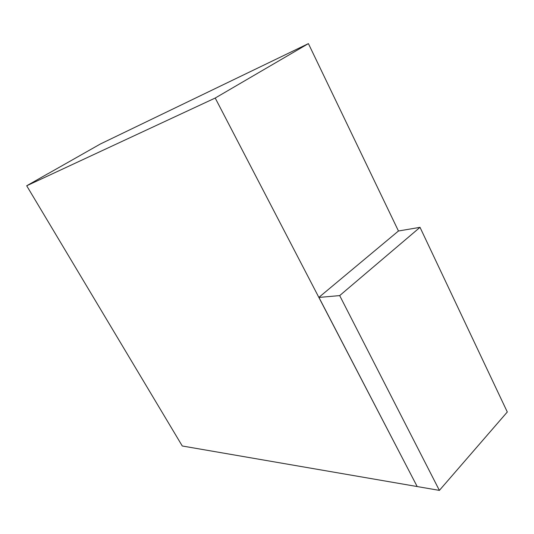 <?xml version="1.0" encoding="UTF-8"?>
<svg xmlns="http://www.w3.org/2000/svg" width="534" height="534" viewBox="0 0 534 534"><rect width="100%" height="100%" fill="white"/><g stroke="black" fill="none" stroke-linecap="round" stroke-linejoin="round"><path stroke-width="0.8" d="M417.114 486.414L215.215 98.036L308.405 43.614L100.392 143.986L47.953 173.73M47.926 173.69L26.7 185.779L182.281 445.997L417.014 486.521M439.389 490.386L339.684 295.596L420.018 227.337L507.3 411.994L439.389 490.386L417.181 486.554L318.958 297.438L319.506 296.984M318.958 297.438L339.684 295.596M319.466 296.897L398.457 230.995L420.018 227.337M26.7 185.779L215.215 98.036M398.457 230.995L308.405 43.614"/></g></svg>

